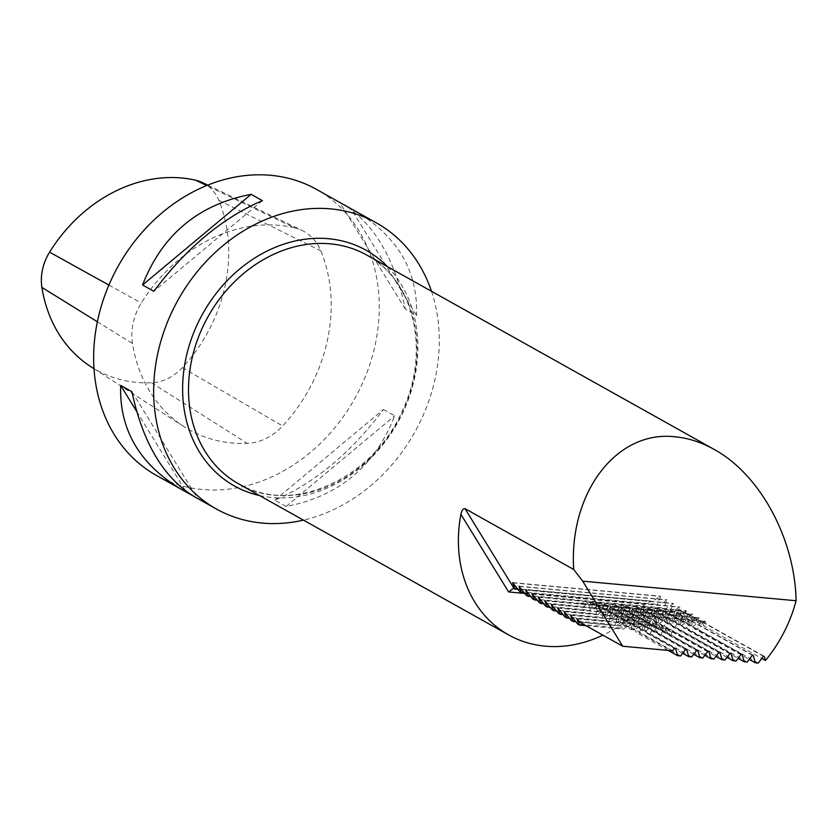 <?xml version="1.0" encoding="UTF-8"?>
<svg xmlns="http://www.w3.org/2000/svg" width="838" height="838" viewBox="0 0 838 838"><rect width="100%" height="100%" fill="white"/><g stroke="black" fill="none" stroke-linecap="round" stroke-linejoin="round"><path stroke-width="0.63" stroke-dasharray="4.19 3.14" d="M90.871 366.677A146.283 120.986 119.2 0 0 151.552 382.809A46.362 38.349 119.2 0 0 182.338 367.652A146.283 120.986 119.2 0 0 218.823 200.345A46.362 38.349 119.2 0 0 202.45 182.6M294.285 227.737A153.144 126.664 119.2 0 0 141.297 303.031A53.234 44.026 119.2 0 0 132.477 343.507A153.144 126.664 119.2 0 0 183.742 426.5A153.144 126.664 119.2 0 0 247.273 443.375A53.234 44.026 119.2 0 0 282.626 425.976A153.144 126.664 119.2 0 0 320.818 250.813A53.234 44.026 119.2 0 0 302.015 230.44A53.234 44.026 119.2 0 0 294.285 227.737L206.714 185.544M577.361 618.863L631.213 623.807L629.998 626.95L580.053 622.362M672.663 650.812L629.998 626.95M674.705 648.141L631.213 623.807M558.066 608.063L611.918 613.007L608.849 620.968L564.896 616.936M616.946 621.712L619.942 621.985L623.011 614.024L612.767 613.091L616.946 621.712L621.67 622.959L619.942 621.985M628.039 622.728L631.035 623.011L634.104 615.05L623.86 614.107L628.039 622.728L629.788 623.702M639.132 623.744L642.128 624.027L645.197 616.066L634.953 615.123L639.132 623.744L641.06 624.823L644.202 625.19L650.414 621.262L648.214 627.432L645.375 627.243L640.955 618.654L641.06 624.823M650.225 624.771L653.221 625.043L656.29 617.082L646.046 616.14L650.225 624.771L652.959 626.29L656.259 626.751L659.255 625.221L658.333 627.903L655.662 627.809L652.708 622.037L652.959 626.29M661.318 625.787L664.314 626.059L667.383 618.098L657.139 617.156L661.318 625.787L715.924 656.332M668.232 618.182L678.476 619.114L675.397 627.075L672.411 626.803L668.232 618.182L731.019 653.305M683.504 627.819L686.49 628.091L689.569 620.141L679.325 619.198L683.504 627.819L738.11 658.375M694.597 628.835L697.583 629.118L700.662 621.157L690.418 620.214L694.597 628.835L749.203 659.391M538.771 597.274L686.353 610.818L684.384 615.542L682.279 611.436L681.43 611.363L678.518 618.339L680.1 619.292L687.307 613.678L688.155 613.762L688.113 617.25L692.293 614.139L692.785 614.411L690.962 618.811L694.576 620.832L699.217 618.015L697.394 622.414L701.008 624.436L705.648 621.607L703.826 626.007L761.794 658.448M675.072 618.025L671.186 610.42L670.337 610.347L667.425 617.323L669.007 618.276L676.214 612.662L677.062 612.746L676.957 619.01L675.072 618.025L678.518 618.339M663.979 617.009L660.093 609.404L659.244 609.32L656.332 616.307L657.914 617.26L665.121 611.646L665.969 611.73L665.864 617.994L663.979 617.009L667.425 617.323M652.886 615.982L649 608.388L648.151 608.304L645.239 615.281L646.821 616.244L654.028 610.63L654.876 610.703L654.771 616.967L652.886 615.982L656.332 616.307M641.793 614.966L637.917 607.372L637.069 607.288L634.146 614.264L635.728 615.228L642.935 609.614L643.783 609.687L643.678 615.951L641.793 614.966L645.239 615.281M630.7 613.95L626.824 606.345L625.976 606.272L623.053 613.248L624.635 614.202L631.842 608.598L632.69 608.671L632.585 614.935L630.7 613.95L634.146 614.264M619.617 612.934L615.731 605.329L614.883 605.256L611.96 612.232L613.542 613.186L620.749 607.571L621.597 607.655L621.503 613.919L619.617 612.934L623.053 613.248M608.524 611.918L604.638 604.313L603.789 604.24L600.867 611.216L602.449 612.169L609.655 606.555L610.504 606.639L610.41 612.903L608.524 611.918L611.96 612.232M597.431 610.902L593.545 603.297L592.696 603.213L589.774 610.2L591.366 611.153L598.562 605.539L599.411 605.612L599.317 611.887L597.431 610.902L600.867 611.216M545.601 606.146L589.774 610.2M550.21 607.372L591.366 611.153M599.317 611.887L602.449 612.169M610.41 612.903L613.542 613.186M621.503 613.919L624.635 614.202M632.585 614.935L635.728 615.228M643.678 615.951L646.821 616.244M654.771 616.967L657.914 617.26M665.864 617.994L669.007 618.276M676.957 619.01L680.1 619.292M544.71 600.595L692.293 614.139M545.203 600.867L599.055 605.811L595.986 613.772L552.033 609.739M604.083 614.516L607.079 614.788L610.148 606.827L599.903 605.895L604.083 614.516L608.807 615.762L607.079 614.788M615.176 615.532L618.172 615.804L621.241 607.854L610.996 606.911L615.176 615.532L619.9 616.778L618.172 615.804M626.269 616.548L629.265 616.831L632.334 608.87L622.089 607.927L626.269 616.548L628.008 617.522L630.993 617.795L629.265 616.831M637.362 617.575L640.358 617.847L643.427 609.886L633.182 608.943L637.362 617.575L642.086 618.811L640.358 617.847M648.455 618.591L651.451 618.863L654.52 610.902L644.275 609.959L648.455 618.591L653.179 619.837L651.451 618.863M655.368 610.986L665.613 611.918L662.533 619.879L659.548 619.607L655.368 610.986L661.308 614.306L671.552 615.249L664.272 620.853L662.533 619.879M670.641 620.623L673.626 620.895L676.706 612.934L666.461 612.002L670.641 620.623L672.369 621.597L675.365 621.869L673.626 620.895M681.734 621.639L684.719 621.922L687.799 613.961L677.554 613.018L681.734 621.639L683.462 622.613L686.458 622.885L684.719 621.922M664.272 620.853L659.548 619.607M556.642 610.975L597.714 614.746L595.986 613.772M551.142 604.198L604.994 609.132L597.714 614.746M605.822 615.49L605.843 609.216L616.087 610.158L608.807 615.762M616.915 616.506L616.936 610.232L627.18 611.174L619.9 616.778M628.008 617.522L628.029 611.248L638.273 612.19L630.993 617.795M639.101 618.538L639.122 612.264L649.366 613.207L642.086 618.811M650.194 619.554L650.215 613.29L660.459 614.223L653.179 619.837M661.287 620.581L661.308 614.306M672.369 621.597L672.401 615.322L682.645 616.265L675.365 621.869M683.462 622.613L683.494 616.339L693.738 617.281L686.458 622.885M551.634 604.47L605.486 609.415L602.417 617.376L558.464 613.343M610.514 618.119L613.51 618.392L616.579 610.431L606.335 609.488L610.514 618.119L615.239 619.355L613.51 618.392M621.607 619.135L624.603 619.408L627.672 611.447L617.428 610.504L621.607 619.135L626.332 620.382L624.603 619.408M632.7 620.151L635.696 620.424L638.765 612.463L628.521 611.53L632.7 620.151L637.425 621.398L635.696 620.424M643.794 621.168L646.789 621.44L649.859 613.479L639.614 612.547L643.794 621.168L648.518 622.414L646.789 621.44M654.887 622.184L657.882 622.466L660.952 614.505L650.707 613.563L654.887 622.184L656.625 623.158L659.611 623.43L657.882 622.466M661.8 614.579L672.045 615.521L668.965 623.482L665.98 623.21L661.8 614.579L667.739 617.899L677.984 618.842L670.704 624.446L668.965 623.482M677.073 624.226L680.058 624.499L683.138 616.538L672.893 615.595L677.073 624.226L681.797 625.473L680.058 624.499M688.166 625.242L691.151 625.515L694.231 617.554L683.986 616.611L688.166 625.242L692.89 626.489L691.151 625.515M670.704 624.446L665.98 623.21M563.073 614.568L604.146 618.339L602.417 617.376M557.574 607.791L611.426 612.735L604.146 618.339M612.253 619.083L612.274 612.808L622.519 613.751L615.239 619.355M623.346 620.099L623.367 613.835L633.612 614.767L626.332 620.382M634.439 621.126L634.46 614.851L644.705 615.794L637.425 621.398M645.532 622.142L645.553 615.867L655.798 616.81L648.518 622.414M656.625 623.158L656.646 616.883L666.891 617.826L659.611 623.43M667.718 624.174L667.739 617.899M678.801 625.19L678.832 618.915L689.077 619.858L681.797 625.473M689.894 626.206L689.925 619.942L700.17 620.874L692.89 626.489M638.965 609.509L636 608.524L636.911 609.32L639.216 608.063L638.965 609.509L648.004 610.336L650.309 609.079L650.058 610.525L659.097 611.352L661.402 610.095L661.151 611.541L670.191 612.369L671.636 611.038L672.485 611.122L672.306 612.159L679.429 606.942L679.922 607.215L677.376 613.248L676.046 610.745L675.198 610.672L673.333 614.851L674.632 615.783L680.257 611.091L681.105 611.174L680.854 614.254L686.353 610.818M627.872 608.482L624.907 607.508L625.818 608.294L627.274 606.963L628.123 607.047L627.872 608.482L636.911 609.32M616.778 607.466L613.814 606.492L614.725 607.278L616.181 605.947L617.03 606.031L616.778 607.466L625.818 608.294M605.685 606.45L602.731 605.476L603.632 606.262L605.088 604.931L605.937 605.015L605.685 606.45L614.725 607.278M583.499 604.418L580.545 603.433L581.446 604.229L583.751 602.972L583.499 604.418L592.539 605.245L591.638 604.46L592.487 604.533L594.592 605.434L603.632 606.262M537.347 600.176L581.446 604.229M532.738 598.95L670.065 611.551L669.279 611.583L670.191 612.369M661.151 611.541L659.035 610.64L658.186 610.567L659.097 611.352M650.058 610.525L647.942 609.624L647.093 609.551L648.004 610.336M539.169 602.543L584.599 606.712L585.888 607.644L591.513 602.951L592.361 603.025L591.921 608.199L589.743 607.183L595.692 607.728L596.981 608.66L602.606 603.968L603.454 604.051L603.014 609.216L600.836 608.199L606.785 608.744L608.074 609.676L613.699 604.984L614.547 605.067L614.107 610.232L619.167 610.693L624.792 606.01L625.64 606.084L625.2 611.248L630.26 611.709L635.885 607.026L636.733 607.1L636.293 612.264L634.115 611.258L640.054 611.803L641.353 612.735L646.978 608.042L647.826 608.116L647.386 613.29L652.446 613.751L658.071 609.058L658.919 609.142L658.479 614.306L656.301 613.29L662.24 613.835L663.539 614.767L669.164 610.074L670.012 610.158L669.572 615.322L667.394 614.306L673.333 614.851M636.293 612.264L641.353 612.735M647.386 613.29L645.208 612.274L651.147 612.819L652.446 613.751M658.479 614.306L663.539 614.767M669.572 615.322L674.632 615.783M543.778 603.779L585.888 607.644M591.921 608.199L596.981 608.66M603.014 609.216L608.074 609.676M538.279 597.002L685.861 610.546M531.847 593.398L679.429 606.942M592.539 605.245L594.844 603.989L594.592 605.434M600.836 608.199L598.395 603.622L597.546 603.549L595.692 607.728M589.743 607.183L587.302 602.606L586.453 602.532L584.599 606.712M532.34 593.671L679.922 607.215M667.394 614.306L664.953 609.729L664.105 609.655L662.24 613.835M656.301 613.29L653.86 608.713L653.012 608.639L651.147 612.819M645.208 612.274L642.767 607.697L641.918 607.613L640.054 611.803M634.115 611.258L631.674 606.681L630.668 606.942M631.674 606.681A81.946 43.23 95.2 0 1 634.397 606.764L633.549 606.691A81.946 43.23 95.2 0 0 630.825 606.597L628.961 610.787L630.26 611.709M625.2 611.248L623.022 610.242L628.961 610.787M623.022 610.242L620.581 605.665L619.732 605.581L617.878 609.771L619.167 610.693M614.107 610.232L611.929 609.216L617.878 609.771M611.929 609.216L609.488 604.638L608.639 604.565L606.785 608.744M688.113 617.25L684.384 615.542M680.854 614.254L677.376 613.248M672.306 612.159L670.683 611.897M524.829 593.43L644.59 604.428L651.44 601.129L652.509 601.726L660.135 596.153L660.627 596.426L657.202 604.355L658.94 605.319L667.058 600.018L663.633 607.948L665.372 608.922L673.49 603.622L670.065 611.551M513.453 588.328L651.44 601.129L514.113 588.527M644.59 604.428A131.116 108.448 -60.8 0 1 602.889 635.141M636.032 618.004L629.893 617.48L629.788 623.713L632.763 623.975L639.949 618.486A81.946 67.773 119.2 0 0 636.032 618.004L636.524 618.276A81.946 67.773 119.2 0 1 640.442 618.769L637.467 626.604L634.45 626.321L630.197 617.648L636.524 618.276M642.463 621.597L636.325 621.084L636.22 627.306L639.195 627.578L646.391 622.089A81.946 67.773 119.2 0 0 642.463 621.597L642.956 621.869A81.946 67.773 119.2 0 1 646.873 622.362L643.898 630.207L640.881 629.914L636.629 621.251L642.956 621.869M648.895 625.2L642.756 624.677L642.652 630.909L645.627 631.171L652.823 625.682A81.946 67.773 119.2 0 0 648.895 625.2L649.387 625.473A81.946 67.773 119.2 0 1 653.305 625.965L650.33 633.8L647.324 633.518L643.06 624.844L649.387 625.473M632.763 623.975L631.035 623.011M569.505 618.172L610.577 621.943L608.849 620.968M564.005 611.394L617.857 616.328L610.577 621.943M618.685 622.686L618.706 616.412L628.95 617.355L621.67 622.959M564.498 611.667L618.35 616.611L615.281 624.572L571.327 620.539M623.378 625.316L626.374 625.588L629.443 617.627L619.198 616.684L623.378 625.316L628.102 626.552L626.374 625.588M636.22 627.306L634.46 626.321M639.195 627.578L637.467 626.604M625.63 620.288L629.809 628.909L632.805 629.181L635.874 621.22L625.63 620.288L631.569 623.608L641.814 624.551L634.534 630.155L632.805 629.181M632.062 623.881L642.306 624.823L639.237 632.784L636.241 632.512L632.062 623.881L675.554 648.214M570.437 614.987L624.289 619.931L617.009 625.536L615.281 624.572M575.936 621.765L617.009 625.536M625.117 626.279L625.138 620.005L635.382 620.948L628.102 626.552M642.652 630.899L640.892 629.925M645.627 631.171L643.898 630.207M629.809 628.909L634.534 630.155M631.548 629.883L631.569 623.608M764.298 656.353L701.511 621.23L703.826 626.007M701.511 621.23L705.648 621.607M518.052 589.386L652.509 601.726M512.552 582.609L660.135 596.153M513.045 582.881L660.627 596.426M519.874 591.743L657.202 604.355M641.814 624.551L635.874 621.22M671.552 615.249L665.613 611.918M677.984 618.842L672.045 615.521M694.576 620.832L694.587 617.355L688.647 614.034L692.785 614.411M694.587 617.355L698.724 617.742M701.008 624.436L701.018 620.958L695.079 617.637L699.217 618.015M701.018 620.958L705.156 621.335M763.449 656.28L700.662 621.157M753.205 655.337L690.418 620.214M752.356 655.264L689.569 620.141M742.112 654.321L679.325 619.198M741.263 654.248L678.476 619.114M730.17 653.221L667.383 618.098M719.926 652.289L657.139 617.156M719.077 652.205L656.29 617.082M708.833 651.273L646.046 616.14M707.984 651.189L645.197 616.066M697.74 650.246L634.953 615.123M696.891 650.173L634.104 615.05M629.893 617.48L623.86 614.107M636.325 621.084L630.197 617.648M642.756 624.677L636.629 621.251M686.647 649.23L643.06 624.844M685.798 649.157L642.306 624.823M576.869 618.591L630.721 623.535L623.441 629.139L621.712 628.165L577.759 624.132M570.929 615.26L624.781 620.204L630.721 623.535M624.289 619.931L618.35 616.611M617.857 616.328L611.918 613.007M611.426 612.735L605.486 609.415M604.994 609.132L599.055 605.811M682.645 616.265L676.706 612.934M672.401 615.322L666.461 612.002M693.738 617.281L687.799 613.961M683.494 616.339L677.554 613.018M678.832 618.915L672.893 615.595M689.077 619.858L683.138 616.538M689.925 619.942L683.986 616.611M700.17 620.874L694.231 617.554M616.087 610.158L610.148 606.827M605.843 609.216L599.903 605.895M627.18 611.174L621.241 607.854M616.936 610.232L610.996 606.911M638.273 612.19L632.334 608.87M628.029 611.248L622.089 607.927M649.366 613.207L643.427 609.886M639.122 612.264L633.182 608.943M660.459 614.223L654.52 610.902M650.215 613.29L644.275 609.959M612.274 612.808L606.335 609.488M622.519 613.751L616.579 610.431M623.367 613.835L617.428 610.504M633.612 614.767L627.672 611.447M634.46 614.851L628.521 611.53M644.705 615.794L638.765 612.463M645.553 615.867L639.614 612.547M655.798 616.81L649.859 613.479M656.646 616.883L650.707 613.563M666.891 617.826L660.952 614.505M618.706 616.412L612.767 613.091M628.95 617.355L623.011 614.024M625.138 620.005L619.198 616.684M635.382 620.948L629.443 617.627M688.647 614.034L690.962 618.811M695.079 617.637L697.394 622.414M524.483 592.979L658.94 605.319M526.306 595.347L663.633 607.948M530.915 596.583L665.372 608.922M518.984 586.202L666.566 599.746M519.476 586.474L667.058 600.018M525.416 589.805L672.998 603.35M525.908 590.078L673.49 603.622M431.465 291.268A163.892 135.557 -60.8 0 1 303.429 520.126M156.444 475.439A163.892 135.557 119.2 0 0 202.209 489.497A163.892 135.557 119.2 0 0 366.96 372.491A163.892 135.557 119.2 0 0 316.481 189.378M354.82 210.82C397.432 236.012 418.015 270.873 416.58 315.402L405.32 309.107C394.771 259.33 374.712 224.794 345.151 205.488M192.091 495.321L194.772 496.892M383.427 409.51L394.688 415.805C375.047 466.138 338.856 496.358 286.104 506.466L274.854 500.171C314.816 482.908 351.007 452.688 383.427 409.51L274.854 500.171M136.667 411.437L185.481 490.827M131.922 391.692L197.485 498.338M286.104 506.466L394.688 415.805M405.32 309.107L339.757 202.471M416.58 315.402L351.017 208.767M262.388 200.628L153.815 291.289M586.024 625.703L623.441 629.139M624.781 620.204L621.712 628.165M665.822 633.486L669.122 633.947L671.636 632.145L671.196 635.099L668.525 635.005L666.063 629.506L665.822 633.486L662.093 631.412L659.632 625.913L659.391 629.893L655.662 627.809M669.122 633.947L664.764 631.506L662.093 631.412M659.391 629.893L662.69 630.344L665.194 628.542L665.686 628.814L664.764 631.506M662.69 630.344L658.333 627.903M656.259 626.751L653.221 625.043M713.903 658.993L671.196 635.099M724.996 660.009L664.314 626.059M704.831 655.316L668.525 635.005M702.81 657.977L661.077 634.628L658.239 634.439L653.818 625.85L653.923 632.02L651.807 630.836L647.386 622.257L647.491 628.427L645.375 627.243M653.923 632.02L657.065 632.386L662.785 628.186L663.277 628.458L661.077 634.628M657.065 632.386L654.646 631.024L651.807 630.836M647.491 628.427L650.634 628.783L656.353 624.582L656.845 624.855L654.646 631.024M650.634 628.783L648.214 627.432M644.202 625.19L642.128 624.027M693.738 654.3L658.239 634.439M691.717 656.961L650.33 633.8M682.645 653.284L647.324 633.518M680.624 655.934L639.237 632.784M668.242 650.414L636.241 632.512M758.264 663.068L697.583 629.118M747.182 662.041L686.49 628.091M736.089 661.025L675.397 627.075M727.017 657.359L672.411 626.803M672.118 632.418A81.946 67.773 119.2 0 0 666.063 629.506M671.636 632.145A81.946 67.773 119.2 0 0 665.571 629.233M663.277 628.458A81.946 67.773 119.2 0 0 654.31 626.133M662.785 628.186A81.946 67.773 119.2 0 0 653.818 625.85M665.686 628.814A81.946 67.773 119.2 0 0 659.632 625.913M665.194 628.542A81.946 67.773 119.2 0 0 659.139 625.64M656.845 624.855A81.946 67.773 119.2 0 0 647.879 622.529M656.353 624.582A81.946 67.773 119.2 0 0 647.386 622.257M659.255 625.221A81.946 67.773 119.2 0 0 653.2 622.309M658.762 624.939A81.946 67.773 119.2 0 0 652.708 622.037M650.414 621.262A81.946 67.773 119.2 0 0 641.447 618.936M649.921 620.989A81.946 67.773 119.2 0 0 640.955 618.654M682.279 611.436A81.946 43.23 95.2 0 1 688.155 613.762M681.43 611.363A81.946 43.23 95.2 0 1 687.307 613.678M676.046 610.745A81.946 43.23 95.2 0 1 678.77 610.839A81.946 43.23 95.2 0 1 681.105 611.174M675.198 610.672A81.946 43.23 95.2 0 1 677.921 610.755A81.946 43.23 95.2 0 1 680.257 611.091M670.128 611.656A81.946 43.23 95.2 0 1 672.485 611.122M669.279 611.583A81.946 43.23 95.2 0 1 671.636 611.038M598.395 603.622A81.946 43.23 95.2 0 1 601.118 603.706A81.946 43.23 95.2 0 1 603.454 604.051M597.546 603.549A81.946 43.23 95.2 0 1 600.27 603.632A81.946 43.23 95.2 0 1 602.606 603.968M587.302 602.606A81.946 43.23 95.2 0 1 590.025 602.69A81.946 43.23 95.2 0 1 592.361 603.025M586.453 602.532A81.946 43.23 95.2 0 1 589.177 602.616A81.946 43.23 95.2 0 1 591.513 602.951M664.953 609.729A81.946 43.23 95.2 0 1 667.677 609.823A81.946 43.23 95.2 0 1 670.012 610.158M664.105 609.655A81.946 43.23 95.2 0 1 666.828 609.739A81.946 43.23 95.2 0 1 669.164 610.074M653.86 608.713A81.946 43.23 95.2 0 1 656.583 608.797A81.946 43.23 95.2 0 1 658.919 609.142M653.012 608.639A81.946 43.23 95.2 0 1 655.735 608.723A81.946 43.23 95.2 0 1 658.071 609.058M642.767 607.697A81.946 43.23 95.2 0 1 645.49 607.78A81.946 43.23 95.2 0 1 647.826 608.116M641.918 607.613A81.946 43.23 95.2 0 1 644.642 607.707A81.946 43.23 95.2 0 1 646.978 608.042M634.397 606.764A81.946 43.23 95.2 0 1 636.733 607.1M633.549 606.691A81.946 43.23 95.2 0 1 635.885 607.026M592.487 604.533A81.946 43.23 95.2 0 1 594.844 603.989M591.638 604.46A81.946 43.23 95.2 0 1 593.995 603.915M581.394 603.517A81.946 43.23 95.2 0 1 583.751 602.972M580.545 603.433A81.946 43.23 95.2 0 1 582.902 602.899M659.035 610.64A81.946 43.23 95.2 0 1 661.402 610.095M658.186 610.567A81.946 43.23 95.2 0 1 660.543 610.022M647.942 609.624A81.946 43.23 95.2 0 1 650.309 609.079M647.093 609.551A81.946 43.23 95.2 0 1 649.46 609.006M636.849 608.608A81.946 43.23 95.2 0 1 639.216 608.063M636 608.524A81.946 43.23 95.2 0 1 638.367 607.99M620.581 605.665A81.946 43.23 95.2 0 1 623.304 605.748A81.946 43.23 95.2 0 1 625.64 606.084M619.732 605.581A81.946 43.23 95.2 0 1 622.456 605.665A81.946 43.23 95.2 0 1 624.792 606.01M609.488 604.638A81.946 43.23 95.2 0 1 612.211 604.732A81.946 43.23 95.2 0 1 614.547 605.067M608.639 604.565A81.946 43.23 95.2 0 1 611.363 604.648A81.946 43.23 95.2 0 1 613.699 604.984M671.186 610.42A81.946 43.23 95.2 0 1 677.062 612.746M670.337 610.347A81.946 43.23 95.2 0 1 676.214 612.662M660.093 609.404A81.946 43.23 95.2 0 1 665.969 611.73M659.244 609.32A81.946 43.23 95.2 0 1 665.121 611.646M649 608.388A81.946 43.23 95.2 0 1 654.876 610.703M648.151 608.304A81.946 43.23 95.2 0 1 654.028 610.63M637.917 607.372A81.946 43.23 95.2 0 1 643.783 609.687M637.069 607.288A81.946 43.23 95.2 0 1 642.935 609.614M626.824 606.345A81.946 43.23 95.2 0 1 632.69 608.671M625.976 606.272A81.946 43.23 95.2 0 1 631.842 608.598M615.731 605.329A81.946 43.23 95.2 0 1 621.597 607.655M614.883 605.256A81.946 43.23 95.2 0 1 620.749 607.571M604.638 604.313A81.946 43.23 95.2 0 1 610.504 606.639M603.789 604.24A81.946 43.23 95.2 0 1 609.655 606.555M592.696 603.213A81.946 43.23 95.2 0 1 598.562 605.539M593.545 603.297A81.946 43.23 95.2 0 1 599.411 605.612M602.731 605.476A81.946 43.23 95.2 0 1 605.088 604.931M603.58 605.549A81.946 43.23 95.2 0 1 605.937 605.015M613.814 606.492A81.946 43.23 95.2 0 1 616.181 605.947M614.663 606.565A81.946 43.23 95.2 0 1 617.03 606.031M624.907 607.508A81.946 43.23 95.2 0 1 627.274 606.963M625.756 607.592A81.946 43.23 95.2 0 1 628.123 607.047M108.898 285.067L141.297 303.031M218.823 200.345L320.818 250.813M182.338 367.652L282.626 425.976M151.552 382.809L247.273 443.375M97.365 321.771L132.477 343.507M238.736 483.924A131.116 108.448 119.2 0 0 397.39 422.446A131.116 108.448 119.2 0 0 366.772 255.066C413.815 279.63 430.816 351.007 402.554 410.253C373.036 479.451 290.66 515.726 238.736 483.924M387.502 266.673A135.002 111.663 -60.8 0 1 397.715 422.624A135.002 111.663 -60.8 0 1 259.466 495.52M207.719 185.135L302.015 230.44M94.003 368.699L183.742 426.5M678.77 610.839L677.921 610.755M601.118 603.706L600.27 603.632M590.025 602.69L589.177 602.616M667.677 609.823L666.828 609.739M656.583 608.797L655.735 608.723M645.49 607.78L644.642 607.707M623.304 605.748L622.456 605.665M612.211 604.732L611.363 604.648"/><path stroke-width="1.26" d="M207.719 185.135L202.45 182.6A46.362 38.349 119.2 0 0 195.715 180.243A146.283 120.986 119.2 0 0 49.589 252.165A46.362 38.349 119.2 0 0 41.9 287.413A146.283 120.986 119.2 0 0 90.871 366.677L94.003 368.699M761.794 658.448L765.45 660.48A131.116 108.448 119.2 0 0 796.1 600.741C794.864 538.625 760.003 474.329 713.997 449.325C701.228 442.223 688.26 438.054 675.093 436.808C616.695 429.904 568.845 492.514 573.695 569.463L582.714 581.163L622.718 646.234L580.053 622.362L576.869 618.591L579.498 625.106L577.759 624.132L570.437 614.987L573.066 621.503L571.327 620.539L564.005 611.394L566.635 617.91L564.896 616.936L557.574 607.791L560.203 614.306L558.464 613.343L551.142 604.198L553.771 610.713L552.033 609.739L544.71 600.595L547.34 607.11L545.601 606.146L538.279 597.002L540.898 603.517L539.169 602.543L531.847 593.398L534.466 599.914L532.738 598.95L525.416 589.805L528.034 596.321L526.306 595.347L518.984 586.202L521.603 592.717L519.874 591.743L512.552 582.609L515.171 589.124L513.453 588.328L508.614 591.942L524.829 593.43M573.695 569.463L465.006 508.656C462.985 508.614 461.612 510.52 460.9 514.354L508.614 591.942M796.1 600.741L582.714 581.163M622.718 646.234L672.663 650.812L674.705 648.141L675.554 648.214L677.628 655.662L668.242 650.414M765.45 660.48L764.298 656.353L763.449 656.28L758.264 663.068L755.279 662.785L753.205 655.337L752.356 655.264L747.182 662.041L744.186 661.769L742.112 654.321L741.263 654.248L736.089 661.025L733.093 660.753L731.019 653.305L730.17 653.221L724.996 660.009L722 659.736L719.926 652.289L719.077 652.205L713.903 658.993L710.907 658.72L708.833 651.273L707.984 651.189L702.81 657.977L699.814 657.694L697.74 650.246L696.891 650.173L691.717 656.961L688.721 656.678L686.647 649.23L685.798 649.157L680.624 655.934L677.628 655.662M547.34 607.11L550.21 607.372M553.771 610.713L556.642 610.975M560.203 614.306L563.073 614.568M534.466 599.914L537.347 600.176M540.898 603.517L543.778 603.779M602.889 635.141A131.116 108.448 -60.8 0 1 508.635 634.921A131.116 108.448 -60.8 0 1 460.9 514.354M566.635 617.91L569.505 618.172M573.066 621.503L575.936 621.765M515.171 589.124L518.052 589.386M521.603 592.717L524.483 592.979M528.034 596.321L530.915 596.583M303.429 520.126A163.892 135.557 -60.8 0 1 262.221 523.069A163.892 135.557 -60.8 0 1 216.445 509.022A163.892 135.557 -60.8 0 1 165.966 325.909A163.892 135.557 -60.8 0 1 330.727 208.892A163.892 135.557 -60.8 0 1 376.492 222.95A163.892 135.557 -60.8 0 1 431.465 291.268M345.151 205.488L316.481 189.378A163.892 135.557 119.2 0 0 118.158 266.222A163.892 135.557 119.2 0 0 156.444 475.439L192.091 495.321M342.47 203.917L376.492 222.95M216.445 509.022L194.772 496.892C163.85 478.236 142.889 443.166 131.922 391.692L120.662 385.396C119.226 429.925 139.81 464.786 182.422 489.979M142.554 284.993L153.815 291.289C186.235 248.111 222.426 217.89 262.388 200.628L251.138 194.332C198.386 204.441 162.195 234.661 142.554 284.993L251.138 194.332M120.662 385.396L136.667 411.437M185.481 490.827L186.225 492.042M579.498 625.106L586.024 625.703M722 659.736L715.924 656.332M710.907 658.72L704.831 655.316M699.814 657.694L693.738 654.3M688.721 656.678L682.645 653.284M755.279 662.785L749.203 659.391M744.186 661.769L738.11 658.375M733.093 660.753L727.017 657.359M195.715 180.243L206.714 185.544M49.589 252.165L108.898 285.067M41.9 287.413L97.365 321.771M514.113 588.527L465.006 508.656M713.997 449.325L366.772 255.066A131.116 108.448 119.2 0 0 330.151 243.827A131.116 108.448 119.2 0 0 198.355 337.442A131.116 108.448 119.2 0 0 238.736 483.924L508.635 634.921M259.466 495.52A135.002 111.663 -60.8 0 1 187.817 350.399A135.002 111.663 -60.8 0 1 328.486 238.715A135.002 111.663 -60.8 0 1 387.502 266.673"/></g></svg>
